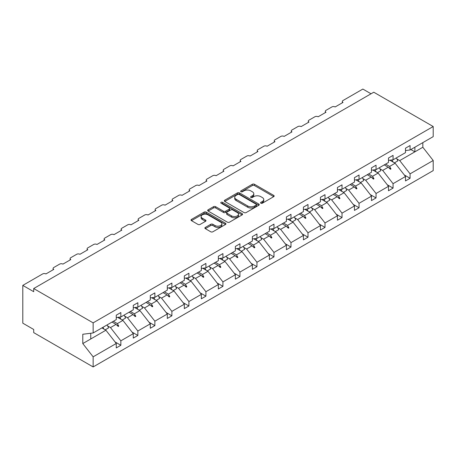 <?xml version="1.0" encoding="UTF-8"?>
<svg xmlns="http://www.w3.org/2000/svg" width="456" height="456" viewBox="0 0 456 456"><rect width="100%" height="100%" fill="white"/><g stroke="black" fill="none" stroke-linecap="round" stroke-linejoin="round"><path stroke-width="0.68" d="M260.86 203.211A1.06 0.61 0 0 0 262.36 203.211L273.731 196.644A1.516 0.872 0 0 0 274.176 196.023A1.516 0.872 0 0 0 273.731 195.407L254.459 184.281A1.516 0.872 0 0 0 252.322 184.281L240.945 190.847A1.06 0.61 0 0 0 240.637 191.281A1.06 0.61 0 0 0 240.945 191.714A1.06 0.61 0 0 0 242.444 191.714L243.92 190.864A4.845 2.799 0 0 1 250.771 190.864L252.373 191.788A4.845 2.799 0 0 1 253.792 193.766A4.845 2.799 0 0 1 252.373 195.744L250.903 196.599A1.06 0.61 0 0 0 250.595 197.026A1.06 0.61 0 0 0 250.903 197.459A1.06 0.61 0 0 0 252.402 197.459L253.872 196.61A4.845 2.799 0 0 1 260.724 196.61L262.331 197.539A4.845 2.799 0 0 1 263.75 199.517A4.845 2.799 0 0 1 262.331 201.495L260.86 202.344A1.06 0.61 0 0 0 260.547 202.777A1.06 0.61 0 0 0 260.86 203.211L260.86 202.344M205.325 227.424A1.516 0.872 0 0 0 204.881 228.04A1.516 0.872 0 0 0 205.325 228.655L210.729 231.779A1.516 0.872 0 0 0 212.872 231.779L225.503 224.483A1.516 0.872 0 0 0 225.948 223.867A1.516 0.872 0 0 0 225.503 223.252L206.237 212.125A1.516 0.872 0 0 0 204.094 212.125L191.463 219.416A1.516 0.872 0 0 0 191.018 220.037A1.516 0.872 0 0 0 191.463 220.653L197.989 224.426A1.516 0.872 0 0 0 200.133 224.426L205.542 221.302A1.516 0.872 0 0 0 205.981 220.687A1.516 0.872 0 0 0 205.542 220.066L202.299 218.196A4.047 2.337 0 0 1 201.113 216.543A4.047 2.337 0 0 1 203.615 214.383A4.047 2.337 0 0 1 208.027 214.89L220.715 222.214A4.047 2.337 0 0 1 221.901 223.867A4.047 2.337 0 0 1 219.399 226.028A4.047 2.337 0 0 1 214.987 225.52L212.872 224.301A1.516 0.872 0 0 0 210.729 224.301L205.325 227.424L205.325 228.655M405.498 150.554L410.081 149.984L433.2 136.635L433.2 126.529L373.76 92.215L33.704 288.54L33.704 291.692L22.8 285.393L42.647 273.936A2.314 1.334 180 0 1 45.919 273.936L53.774 269.399A2.314 1.334 0 0 1 53.096 268.453A2.314 1.334 0 0 1 53.774 267.512L59.662 264.109A2.314 1.334 180 0 1 62.934 264.109L70.788 259.578A2.314 1.334 0 0 1 70.11 258.632A2.314 1.334 0 0 1 70.788 257.686L76.676 254.288A2.314 1.334 180 0 1 79.948 254.288L87.803 249.757A2.314 1.334 0 0 1 87.124 248.811A2.314 1.334 0 0 1 87.803 247.864L93.691 244.467A2.314 1.334 180 0 1 96.963 244.467L104.817 239.93A2.314 1.334 0 0 1 104.139 238.99A2.314 1.334 0 0 1 104.817 238.043L110.705 234.64A2.314 1.334 180 0 1 113.977 234.64L121.826 230.109A2.314 1.334 0 0 1 121.148 229.163A2.314 1.334 0 0 1 121.826 228.222L127.72 224.819A2.314 1.334 180 0 1 130.992 224.819L138.841 220.288A2.314 1.334 0 0 1 138.162 219.342A2.314 1.334 0 0 1 138.841 218.395L144.729 214.998A2.314 1.334 180 0 1 148 214.998L155.855 210.461A2.314 1.334 0 0 1 155.177 209.521A2.314 1.334 0 0 1 155.855 208.574L161.743 205.177A2.314 1.334 180 0 1 165.015 205.177L172.87 200.64A2.314 1.334 0 0 1 172.191 199.694A2.314 1.334 0 0 1 172.87 198.753L178.758 195.35A2.314 1.334 180 0 1 182.029 195.35L189.884 190.819A2.314 1.334 0 0 1 189.206 189.873A2.314 1.334 0 0 1 189.884 188.926L195.772 185.529A2.314 1.334 180 0 1 199.044 185.529L206.899 180.998A2.314 1.334 0 0 1 206.22 180.052A2.314 1.334 0 0 1 206.899 179.105L212.787 175.708A2.314 1.334 180 0 1 216.058 175.708L223.907 171.171A2.314 1.334 0 0 1 223.235 170.23A2.314 1.334 0 0 1 223.907 169.284L229.801 165.881A2.314 1.334 180 0 1 233.073 165.881L240.922 161.35A2.314 1.334 0 0 1 240.244 160.404A2.314 1.334 0 0 1 240.922 159.463L246.816 156.06A2.314 1.334 180 0 1 250.087 156.06L257.936 151.529A2.314 1.334 0 0 1 257.258 150.583A2.314 1.334 0 0 1 257.936 149.636L263.825 146.239A2.314 1.334 180 0 1 267.096 146.239L274.951 141.702A2.314 1.334 0 0 1 274.273 140.761A2.314 1.334 0 0 1 274.951 139.815L280.839 136.412A2.314 1.334 180 0 1 284.111 136.412L291.965 131.881A2.314 1.334 0 0 1 291.287 130.935A2.314 1.334 0 0 1 291.965 129.994L297.853 126.591A2.314 1.334 180 0 1 301.125 126.591L308.98 122.06A2.314 1.334 0 0 1 308.302 121.114A2.314 1.334 0 0 1 308.98 120.167L314.868 116.77A2.314 1.334 180 0 1 318.14 116.77L325.994 112.239A2.314 1.334 0 0 1 325.316 111.292A2.314 1.334 0 0 1 325.994 110.346L331.882 106.949A2.314 1.334 180 0 1 335.154 106.949L343.003 102.412A2.314 1.334 0 0 1 342.331 101.471A2.314 1.334 0 0 1 343.003 100.525L362.856 89.062L371.036 93.788M433.2 126.529L93.144 322.859L33.704 288.54M244.023 212.559A1.516 0.872 0 0 0 246.166 212.559L258.797 205.263A1.516 0.872 0 0 0 259.242 204.647A1.516 0.872 0 0 0 258.797 204.026L239.531 192.905A1.516 0.872 0 0 0 237.388 192.905L224.757 200.195A1.516 0.872 0 0 0 224.312 200.817A1.516 0.872 0 0 0 224.757 201.432L244.023 212.559M221.485 203.439A1.06 0.61 0 0 1 222.562 203.587L222.562 202.327L242.153 213.642A1.516 0.872 0 0 1 242.592 214.257A1.516 0.872 0 0 1 242.153 214.873L229.516 222.169A1.516 0.872 0 0 1 227.379 222.169L208.107 211.042L208.107 209.806A1.516 0.872 0 0 0 207.662 210.427A1.516 0.872 0 0 0 208.107 211.042M208.107 209.806L213.516 206.688A1.516 0.872 0 0 1 215.654 206.688L223.468 211.196A1.516 0.872 0 0 0 225.612 211.196L229.197 209.127A1.516 0.872 0 0 0 229.642 208.512A1.516 0.872 0 0 0 229.197 207.89L221.063 203.194A1.06 0.61 0 0 1 220.75 202.76A1.06 0.61 0 0 1 221.405 202.196A1.06 0.61 0 0 1 222.562 202.327M93.144 322.859L93.144 332.965L116.269 319.616L116.269 315.176L120.846 312.531L120.846 316.971L116.269 317.541M115.054 341.932L120.846 345.277L120.846 340.837L133.277 333.655L122.92 320.403L117.659 317.37M107.673 325.96L110.483 327.579L120.846 340.837M120.846 316.971L133.277 309.795L133.277 305.355L137.86 302.71L137.86 307.15L133.277 307.72M132.069 332.11L137.86 335.451L137.86 331.01L150.292 323.834L139.935 310.582L134.674 307.543M124.687 316.133L127.498 317.758L137.86 331.01M137.86 307.15L150.292 299.968L150.292 295.534L154.875 292.889L154.875 297.323L150.292 297.899M149.083 322.284L154.875 325.63L154.875 321.189L167.306 314.013L156.944 300.755L151.688 297.722M141.702 306.312L144.512 307.937L154.875 321.189M154.875 297.323L167.306 290.147L167.306 285.707L171.889 283.062L171.889 287.502L167.306 288.072M166.098 312.463L171.889 315.808L171.889 311.368L184.321 304.192L173.958 290.934L168.703 287.901M158.716 296.491L161.527 298.116L171.889 311.368M171.889 287.502L184.321 280.326L184.321 275.886L188.904 273.241L188.904 277.681L184.321 278.251M183.112 302.642L188.904 305.982L188.904 301.547L201.335 294.365L190.973 281.113L185.717 278.075M175.731 286.664L178.541 288.289L188.904 301.547M188.904 277.681L201.335 270.505L201.335 266.065L205.912 263.42L205.912 267.86L201.335 268.43M200.121 292.82L205.912 296.161L205.912 291.72L218.35 284.544L207.987 271.291L202.732 268.253M192.74 276.843L195.556 278.468L205.912 291.72M205.912 267.86L218.35 260.678L218.35 256.238L222.927 253.593L222.927 258.033L218.35 258.603M217.136 282.994L222.927 286.339L222.927 281.899L235.364 274.723L225.002 261.465L219.746 258.432M209.754 267.022L212.57 268.647L222.927 281.899M222.927 258.033L235.364 250.857L235.364 246.417L239.941 243.772L239.941 248.212L235.364 248.782M234.15 273.172L239.941 276.518L239.941 272.078L252.373 264.896L242.016 251.644L236.755 248.611M226.769 257.201L229.579 258.82L239.941 272.078M239.941 248.212L252.373 241.036L252.373 236.596L256.956 233.951L256.956 238.391L252.373 238.961M251.165 263.351L256.956 266.692L256.956 262.251L269.388 255.075L259.031 241.822L253.77 238.784M243.783 247.374L246.593 248.999L256.956 262.251M256.956 238.391L269.388 231.209L269.388 226.774L273.97 224.13L273.97 228.564L269.388 229.14M268.179 253.525L273.97 256.87L273.97 252.43L286.402 245.254L276.04 231.996L270.784 228.963M260.798 237.553L263.608 239.178L273.97 252.43M273.97 228.564L286.402 221.388L286.402 216.948L290.985 214.303L290.985 218.743L286.402 219.313M285.194 243.703L290.985 247.049L290.985 242.609L303.417 235.433L293.054 222.175L287.799 219.142M277.812 227.732L280.622 229.357L290.985 242.609M290.985 218.743L303.417 211.567L303.417 207.127L308 204.482L308 208.922L303.417 209.492M302.203 233.882L308 237.223L308 232.788L320.431 225.606L310.069 212.353L304.813 209.315M294.827 217.905L297.637 219.53L308 232.788M308 208.922L320.431 201.74L320.431 197.305L325.008 194.661L325.008 199.101L320.431 199.671M319.217 224.056L325.008 227.401L325.008 222.961L337.446 215.785L327.083 202.532L321.828 199.494M311.836 208.084L314.651 209.709L325.008 222.961M325.008 199.101L337.446 191.919L337.446 187.479L342.023 184.834L342.023 189.274L337.446 189.844M336.232 214.234L342.023 217.58L342.023 213.14L354.454 205.964L344.098 192.706L338.842 189.673M328.85 198.263L331.666 199.888L342.023 213.14M342.023 189.274L354.454 182.098L354.454 177.658L359.037 175.013L359.037 179.453L354.454 180.023M353.246 204.413L359.037 207.759L359.037 203.319L371.469 196.137L361.112 182.885L355.851 179.852M345.865 188.442L348.675 190.061L359.037 203.319M359.037 179.453L371.469 172.277L371.469 167.836L376.052 165.192L376.052 169.632L371.469 170.202M370.261 194.592L376.052 197.932L376.052 193.492L388.483 186.316L378.121 173.063L372.865 170.025M362.879 178.615L365.689 180.24L376.052 193.492M376.052 169.632L388.483 162.45L388.483 158.015L393.066 155.371L393.066 159.805L388.483 160.375M387.275 184.765L393.066 188.111L393.066 183.671L405.498 176.495L405.498 180.935L410.081 178.29L410.081 173.85L433.2 160.501L433.2 170.607L93.144 366.937L33.704 332.618L33.704 329.471L22.8 323.173L22.8 285.393M379.894 168.794L382.704 170.419L393.066 183.671M410.081 149.984L410.081 145.544L405.498 148.189L405.498 152.629L393.066 159.805M404.29 174.944L410.081 178.29M396.908 158.973L399.718 160.592L410.081 173.85M93.144 332.965L82.787 334.254L82.787 343.573L105.906 330.224L101.899 327.91M105.906 330.224L116.269 343.482L116.269 347.922L120.846 345.277M137.86 335.451L133.277 338.095L133.277 333.655M154.875 325.63L150.292 328.274L150.292 323.834M171.889 315.808L167.306 318.453L167.306 314.013M188.904 305.982L184.321 308.627L184.321 304.192M205.912 296.161L201.335 298.805L201.335 294.365M222.927 286.339L218.35 288.984L218.35 284.544M239.941 276.518L235.364 279.163L235.364 274.723M256.956 266.692L252.373 269.336L252.373 264.896M273.97 256.87L269.388 259.515L269.388 255.075M290.985 247.049L286.402 249.694L286.402 245.254M308 237.223L303.417 239.867L303.417 235.433M325.008 227.401L320.431 230.046L320.431 225.606M342.023 217.58L337.446 220.225L337.446 215.785M359.037 207.759L354.454 210.398L354.454 205.964M376.052 197.932L371.469 200.577L371.469 196.137M393.066 188.111L388.483 190.756L388.483 186.316M82.787 343.573L93.144 356.831L116.269 343.482M93.144 356.831L93.144 366.937M110.483 327.579L116.035 324.381L118.224 326.445L118.771 326.131L117.374 323.606L122.92 320.403M113.362 321.292L117.374 323.606M112.022 322.067L116.035 324.381M127.498 317.758L133.044 314.554L135.238 316.624L135.785 316.304L134.383 313.785L139.935 310.582M130.376 311.471L134.383 313.785M129.037 312.24L133.044 314.554M144.512 307.937L150.058 304.733L152.253 306.797L152.794 306.483L151.398 303.958L156.944 300.755M147.391 301.644L151.398 303.958M146.051 302.419L150.058 304.733M161.527 298.116L167.073 294.912L169.267 296.976L169.809 296.662L168.412 294.137L173.958 290.934M164.405 291.823L168.412 294.137M163.066 292.598L167.073 294.912M178.541 288.289L184.087 285.085L186.276 287.155L186.823 286.841L185.427 284.316L190.973 281.113M181.42 282.002L185.427 284.316M180.08 282.771L184.087 285.085M195.556 278.468L201.102 275.264L203.29 277.333L203.838 277.014L202.441 274.489L207.987 271.291M198.434 272.175L202.441 274.489M197.095 272.95L201.102 275.264M212.57 268.647L218.116 265.443L220.305 267.507L220.852 267.193L219.456 264.668L225.002 261.465M215.443 262.354L219.456 264.668M214.109 263.129L218.116 265.443M229.579 258.82L235.131 255.622L237.32 257.686L237.867 257.372L236.47 254.847L242.016 251.644M232.457 252.533L236.47 254.847M231.118 253.308L235.131 255.622M246.593 248.999L252.139 245.795L254.334 247.864L254.875 247.545L253.479 245.026L259.031 241.822M249.472 242.712L253.479 245.026M248.132 243.481L252.139 245.795M263.608 239.178L269.154 235.974L271.349 238.038L271.89 237.724L270.493 235.199L276.04 231.996M266.486 232.885L270.493 235.199M265.147 233.66L269.154 235.974M280.622 229.357L286.168 226.153L288.363 228.217L288.904 227.903L287.508 225.378L293.054 222.175M283.501 223.064L287.508 225.378M282.161 223.839L286.168 226.153M297.637 219.53L303.183 216.326L305.372 218.395L305.919 218.082L304.522 215.557L310.069 212.353M300.515 213.243L304.522 215.557M299.176 214.012L303.183 216.326M314.651 209.709L320.197 206.505L322.386 208.574L322.933 208.255L321.537 205.73L327.083 202.532M317.53 203.416L321.537 205.73M316.19 204.191L320.197 206.505M331.666 199.888L337.212 196.684L339.401 198.748L339.948 198.434L338.551 195.909L344.098 192.706M334.539 193.595L338.551 195.909M333.199 194.37L337.212 196.684M348.675 190.061L354.226 186.863L356.415 188.926L356.962 188.613L355.566 186.088L361.112 182.885M351.553 183.774L355.566 186.088M350.214 184.549L354.226 186.863M365.689 180.24L371.235 177.036L373.43 179.105L373.971 178.786L372.575 176.267L378.121 173.063M368.568 173.953L372.575 176.267M367.228 174.722L371.235 177.036M382.704 170.419L388.25 167.215L390.444 169.279L390.986 168.965L389.589 166.44L395.135 163.237L405.498 176.495M385.582 164.126L389.589 166.44M395.135 163.237L389.88 160.204M384.243 164.901L388.25 167.215M399.718 160.592L422.837 147.248L433.2 160.501M410.867 149.528L414.88 151.842L414.88 147.214M422.837 142.62L422.837 147.248M90.744 338.979L90.744 333.262M388.717 167.654L390.986 168.965M371.708 177.481L373.971 178.786M354.694 187.302L356.962 188.613M337.679 197.123L339.948 198.434M320.665 206.95L322.933 208.255M303.65 216.771L305.919 218.082M286.636 226.592L288.904 227.903M269.627 236.413L271.89 237.724M252.613 246.24L254.875 247.545M235.598 256.061L237.867 257.372M218.584 265.882L220.852 267.193M201.569 275.709L203.838 277.014M184.555 285.53L186.823 286.841M167.54 295.351L169.809 296.662M150.531 305.178L152.794 306.483M133.517 314.999L135.785 316.304M116.502 324.82L118.771 326.131M261.282 203.359L262.331 202.755A4.845 2.799 0 0 0 263.75 200.777L263.75 199.517M253.792 193.766L253.792 195.025A4.845 2.799 0 0 1 252.373 197.003L251.324 197.613M273.708 196.656L254.459 185.541A1.516 0.872 0 0 0 252.322 185.541L241.372 191.862M258.78 205.274L239.531 194.165A1.516 0.872 0 0 0 237.388 194.165L224.774 201.444M256.124 205.08A1.06 0.61 0 0 0 256.432 204.647A1.06 0.61 0 0 0 256.124 204.214L239.206 194.45A1.06 0.61 0 0 0 237.707 194.45L236.157 195.345A4.845 2.799 0 0 0 234.737 197.323A4.845 2.799 0 0 0 236.157 199.3L247.716 205.975A4.845 2.799 0 0 0 254.568 205.975L256.124 205.08L256.124 206.34A1.06 0.61 0 0 0 256.432 205.907L256.432 204.647M234.737 197.323L234.737 198.582A4.845 2.799 0 0 0 236.157 200.56L236.157 199.3M256.124 206.34L254.568 207.235A4.845 2.799 0 0 1 247.716 207.235L236.157 200.56M208.13 211.054L213.516 207.947L213.516 206.688M229.642 208.512L229.642 209.766A1.516 0.872 0 0 1 229.197 210.387L225.612 212.456A1.516 0.872 0 0 1 223.468 212.456L215.654 207.947A1.516 0.872 0 0 0 213.516 207.947M222.562 203.587L242.13 214.884M231.58 215.882A4.047 2.337 0 0 0 235.991 216.383A4.047 2.337 0 0 0 238.494 214.229A4.047 2.337 0 0 0 237.308 212.57L232.839 209.994A1.516 0.872 0 0 0 230.696 209.994L227.111 212.063A1.516 0.872 0 0 0 226.666 212.678A1.516 0.872 0 0 0 227.111 213.3L231.58 215.882L231.58 217.141A4.047 2.337 0 0 0 235.991 217.643A4.047 2.337 0 0 0 238.494 215.483L238.494 214.229M226.666 212.678L226.666 213.938A1.516 0.872 0 0 0 227.111 214.559L227.111 213.3M231.58 217.141L227.111 214.559M221.901 223.867L221.901 225.127A4.047 2.337 0 0 1 219.399 227.287A4.047 2.337 0 0 1 214.987 226.78L212.872 225.56A1.516 0.872 0 0 0 210.729 225.56L205.348 228.667M201.113 216.543L201.113 217.803A4.047 2.337 0 0 0 202.299 219.456L202.299 218.196M205.519 221.314L202.299 219.456M225.503 223.252L225.503 224.483L206.237 213.385A1.516 0.872 0 0 0 204.094 213.385L191.48 220.664M391.966 159.942A12.34 7.125 60 0 1 393.106 162.068M396.332 157.924A12.34 7.125 60 0 1 397.786 160.928L394.457 162.849M390.792 160.09A10.488 6.053 60 0 1 391.39 161.076M374.952 169.769A12.34 7.125 60 0 1 376.092 171.889M379.318 167.745A12.34 7.125 60 0 1 380.771 170.749L377.448 172.67M373.777 169.911A10.488 6.053 60 0 1 374.376 170.897M357.937 179.59A12.34 7.125 60 0 1 359.077 181.71M362.303 177.566A12.34 7.125 60 0 1 363.757 180.57L360.434 182.491M356.763 179.738A10.488 6.053 60 0 1 357.367 180.724M340.923 189.411A12.34 7.125 60 0 1 342.063 191.537M345.289 187.393A12.34 7.125 60 0 1 346.742 190.397L343.419 192.318M339.748 189.559A10.488 6.053 60 0 1 340.353 190.545M323.908 199.238A12.34 7.125 60 0 1 325.054 201.358M328.274 197.214A12.34 7.125 60 0 1 329.734 200.218L326.405 202.139M322.734 199.38A10.488 6.053 60 0 1 323.338 200.366M306.894 209.059A12.34 7.125 60 0 1 308.039 211.179M311.26 207.035A12.34 7.125 60 0 1 312.719 210.039L309.39 211.96M305.719 209.207A10.488 6.053 60 0 1 306.324 210.193M289.885 218.88A12.34 7.125 60 0 1 291.025 221M294.251 216.856A12.34 7.125 60 0 1 295.705 219.866L292.376 221.781M288.705 219.028A10.488 6.053 60 0 1 289.309 220.014M272.87 228.701A12.34 7.125 60 0 1 274.01 230.827M277.237 226.683A12.34 7.125 60 0 1 278.69 229.687L275.361 231.608M271.696 228.849A10.488 6.053 60 0 1 272.295 229.835M255.856 238.528A12.34 7.125 60 0 1 256.996 240.648M260.222 236.504A12.34 7.125 60 0 1 261.676 239.508L258.352 241.429M254.682 238.67A10.488 6.053 60 0 1 255.28 239.656M238.841 248.349A12.34 7.125 60 0 1 239.981 250.469M243.208 246.325A12.34 7.125 60 0 1 244.661 249.329L241.338 251.25M237.667 248.497A10.488 6.053 60 0 1 238.271 249.483M221.827 258.17A12.34 7.125 60 0 1 222.967 260.296M226.193 256.152A12.34 7.125 60 0 1 227.647 259.156L224.323 261.077M220.653 258.318A10.488 6.053 60 0 1 221.257 259.304M204.812 267.997A12.34 7.125 60 0 1 205.958 270.117M209.179 265.973A12.34 7.125 60 0 1 210.638 268.977L207.309 270.898M203.638 268.139A10.488 6.053 60 0 1 204.242 269.125M187.798 277.818A12.34 7.125 60 0 1 188.944 279.938M192.164 275.794A12.34 7.125 60 0 1 193.623 278.798L190.294 280.719M186.624 277.966A10.488 6.053 60 0 1 187.228 278.952M170.789 287.639A12.34 7.125 60 0 1 171.929 289.76M175.155 285.616A12.34 7.125 60 0 1 176.609 288.625L173.28 290.546M169.615 287.787A10.488 6.053 60 0 1 170.213 288.773M153.775 297.46A12.34 7.125 60 0 1 154.915 299.586M158.141 295.442A12.34 7.125 60 0 1 159.594 298.446L156.265 300.367M152.6 297.608A10.488 6.053 60 0 1 153.199 298.594M136.76 307.287A12.34 7.125 60 0 1 137.9 309.407M141.126 305.263A12.34 7.125 60 0 1 142.58 308.267L139.257 310.188M135.586 307.429A10.488 6.053 60 0 1 136.19 308.416M119.746 317.108A12.34 7.125 60 0 1 120.886 319.228M124.112 315.085A12.34 7.125 60 0 1 125.565 318.088L122.242 320.009M118.571 317.256A10.488 6.053 60 0 1 119.176 318.242M102.953 327.3A12.34 7.125 60 0 1 103.871 329.055M107.097 324.911A12.34 7.125 60 0 1 108.551 327.915L105.228 329.836M262.331 202.755L262.331 201.495M250.903 197.459L250.903 196.599M252.373 197.003L252.373 195.744M240.945 191.714L240.945 190.847M252.322 185.541L252.322 184.281M254.459 185.541L254.459 184.281M273.731 196.644L273.731 195.407M224.757 201.432L224.757 200.195M237.388 194.165L237.388 192.905M239.531 194.165L239.531 192.905M258.797 205.263L258.797 204.026M247.716 207.235L247.716 205.975M254.568 207.235L254.568 205.975M215.654 207.947L215.654 206.688M223.468 212.456L223.468 211.196M225.612 212.456L225.612 211.196M229.197 210.387L229.197 209.127M242.153 214.873L242.153 213.642M210.729 225.56L210.729 224.301M212.872 225.56L212.872 224.301M214.987 226.78L214.987 225.52M205.542 221.302L205.542 220.066M191.463 220.653L191.463 219.416M204.094 213.385L204.094 212.125M206.237 213.385L206.237 212.125M342.331 102.805L342.331 101.471M325.316 112.626L325.316 111.292M308.302 122.447L308.302 121.114M291.287 132.274L291.287 130.935M274.273 142.095L274.273 140.761M257.258 151.916L257.258 150.583M240.244 161.743L240.244 160.404M223.235 171.564L223.235 170.23M206.22 181.385L206.22 180.052M189.206 191.206L189.206 189.873M172.191 201.033L172.191 199.694M155.177 210.854L155.177 209.521M138.162 220.675L138.162 219.342M121.148 230.502L121.148 229.163M104.139 240.323L104.139 238.99M87.124 250.144L87.124 248.811M70.11 259.971L70.11 258.632M53.096 269.792L53.096 268.453"/></g></svg>
